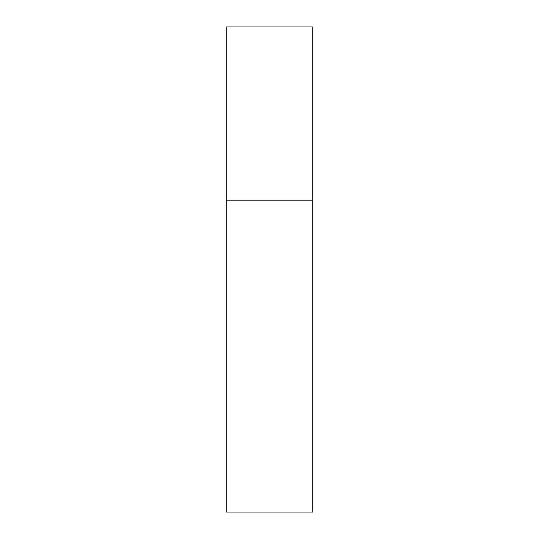 <?xml version="1.0" encoding="UTF-8"?>
<svg xmlns="http://www.w3.org/2000/svg" width="539" height="539" viewBox="0 0 539 539"><rect width="100%" height="100%" fill="white"/><g stroke="black" fill="none" stroke-linecap="round" stroke-linejoin="round"><path stroke-width="0.81" d="M312.815 200.198L226.185 200.198L312.815 200.198L312.815 26.95L226.185 26.95L226.185 512.05L312.815 512.05L312.815 200.198"/></g></svg>
